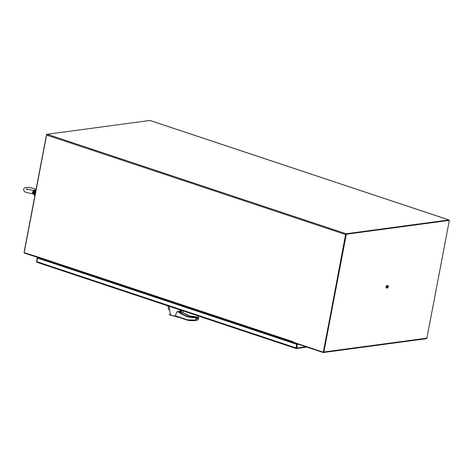 <?xml version="1.0" encoding="UTF-8"?>
<svg xmlns="http://www.w3.org/2000/svg" width="473" height="473" viewBox="0 0 473 473"><rect width="100%" height="100%" fill="white"/><g stroke="black" fill="none" stroke-linecap="round" stroke-linejoin="round"><path stroke-width="0.71" d="M449.35 220.365L426.883 338.154L323.869 352.001L346.337 234.218L449.35 220.365L346.337 234.218M323.869 352.001A0.733 0.609 82.3 0 1 323.142 352.509L293.177 342.541L293.242 342.192M323.307 352.048L345.94 234.082M426.149 338.656A0.733 0.609 -97.7 0 0 426.883 338.154M296.34 344.054L296.423 343.617L296.34 344.054M296.819 343.747L296.731 344.19M37.899 257.466L24.555 253.156A0.733 0.609 82.3 0 1 24.093 252.251L46.561 134.462L46.916 134.415M40.891 259.056L40.98 258.577M34.801 196.118A4.499 2.353 -71.6 0 1 35.966 190.028M35.008 195.024A4.499 2.353 -71.6 0 1 35.67 191.577M387.458 286.455L387.357 287.33L387.458 286.455M388.15 285.597L387.34 285.71L386.707 286.963L386.884 288.104L387.689 287.998L388.321 286.744L388.15 285.597L387.34 285.71M386.707 286.963L387.216 285.668M386.583 286.922L386.884 288.104M387.635 285.609L386.595 285.591L386.039 286.691L386.193 287.696L386.731 287.874M387.156 285.781L386.595 285.591M386.607 286.88L386.039 286.691M296.045 348.489L36.658 262.083A0.733 0.609 82.3 0 1 36.527 261.451L37.219 257.832L37.615 257.968L36.652 261.616A0.733 0.384 108.4 0 0 36.705 262.154L37.125 262.332L36.705 262.154M296.689 344.303L297.357 344.397L296.666 348.01A0.733 0.609 82.3 0 1 296.329 348.495L296.051 348.453A0.733 0.384 -71.6 0 1 295.997 347.915L296.689 344.303L37.343 258.004M296.074 348.5L296.163 348.027M38.301 257.69L37.219 257.832M296.21 348.187L296.269 347.88M298.357 344.261L297.357 344.397M38.697 257.82L37.615 257.968L296.961 344.261L297.96 344.131M187.775 320.28L176.34 316.472L175.258 315.745L177.103 311.583L179.823 311.719L179.817 311.045L180.911 311.878M180.314 310.004A0.964 0.798 -97.7 0 0 180.928 311.802M169.056 306.256L170.469 314.953L177.996 317.022M179.817 311.045L179.811 309.377M170.469 314.953L179.71 317.596M170.475 314.965L169.553 314.628L170.582 315.207M167.927 305.883L168.672 309.886M181.212 312.694L179.823 311.719M180.201 309.969L179.817 310.607M187.799 320.286L194.705 320.593A38.047 31.431 -97.7 0 1 187.84 320.286L187.645 319.866L187.84 320.286L187.645 319.866L195.609 320.038L196.656 317.968L195.993 318.027L196.461 317.59L195.721 317.342L194.977 317.69C189.218 317.797 183.837 315.958 178.847 312.162L179.953 311.772M197.59 317.336L197.815 317.058L197.59 317.336L197.815 317.058L198.749 317.685L198.228 319.695L194.805 320.582M189.33 315.84L182.885 312.612A32.998 27.257 -97.7 0 0 189.33 315.84A32.998 27.257 -97.7 0 0 197.401 317.052L194.977 317.69L195.993 318.027L195.615 320.044L194.687 320.599L196.78 320.316M198.607 317.673L196.656 317.968L196.461 317.59L198.559 317.306L198.749 317.685M196.508 318.731L198.607 318.453L198.571 318.991L198.613 317.312L197.401 317.052M181.236 310.312L180.798 312.848L181.283 310.323M180.769 312.759L181.26 313.085L182.809 312.878L183.175 310.956M180.94 311.642L180.958 311.642A0.964 0.798 82.3 0 1 180.674 310.122M181.579 310.282L181.715 310.714L182.241 310.643M449.167 220.306A0.733 0.384 108.4 0 0 448.972 219.963A0.733 0.384 108.4 0 0 448.871 219.957L346.135 233.768A0.733 0.384 108.4 0 0 345.592 234.531L323.426 352.107L346.047 234.236M150.071 120.526A0.733 0.384 108.4 0 0 149.988 120.479A0.733 0.384 108.4 0 0 149.888 120.467L47.152 134.279A0.733 0.384 108.4 0 0 46.608 135.042L24.17 252.653L37.864 256.957A0.733 0.384 108.4 0 0 38.041 257.602A0.733 0.384 108.4 0 0 38.136 257.608L293.012 342.417M323.154 352.143L292.994 342.109L293.071 341.719L37.864 256.957M293.189 342.482A0.733 0.384 -71.6 0 1 293.094 342.47A0.733 0.384 -71.6 0 1 292.917 341.825M296.086 343.972L296.169 343.534M41.127 258.625L41.033 259.103M33.613 190.578L34.641 190.335L33.613 190.578L32.359 192.422L32.998 193.794L34.925 195.479M35.889 189.383L34.068 188.621C30.538 187.479 23.869 186.409 23.65 189.318C23.573 191.015 24.702 192.127 27.044 192.653L32.998 193.794M32.359 192.422L33.488 192.529L33.518 194.001L34.287 194.841L34.145 192.671L35.144 190.341L33.488 192.529L34.162 190.613M34.003 194.657L33.488 192.529L34.145 192.671M26.996 189.957L26.683 188.786L28.12 189.419L33.932 190.418L35.286 189.685A2.933 1.531 -71.6 0 0 34.641 190.335L34.831 190.317M295.997 347.915L36.652 261.616M305.889 346.768L296.666 348.01M197.412 317.052L189.401 315.863M179.876 311.737L177.978 311.476M177.103 311.583L178.847 312.162L179.149 311.884A32.998 27.257 82.3 0 0 195.13 317.359M175.258 315.745L187.645 319.866M176.731 316.591L187.722 320.245M195.639 317.33L197.738 317.046M181.26 313.085L181.715 310.714M181.555 310.418L181.058 313.02M46.608 135.042L345.592 234.531M346.135 233.768L47.152 134.279M149.888 120.467L448.871 219.957M34.287 194.841A3.216 1.679 108.4 0 0 34.57 195.26M36.066 189.502A3.216 1.679 108.4 0 0 35.144 190.341M323.372 352.533L426.386 338.68M296.051 348.518L36.953 262.302M306.882 347.099L296.228 348.53M180.621 310.211L180.568 311.193M169.192 314.255L170.546 315.201L179.746 317.608M182.838 312.86L183.199 310.962M180.739 312.777L181.212 310.306M448.972 219.963L149.988 120.479M38.041 257.602L293.094 342.47M32.956 193.794L33.488 193.977M36.096 189.33L35.286 189.685"/></g></svg>
